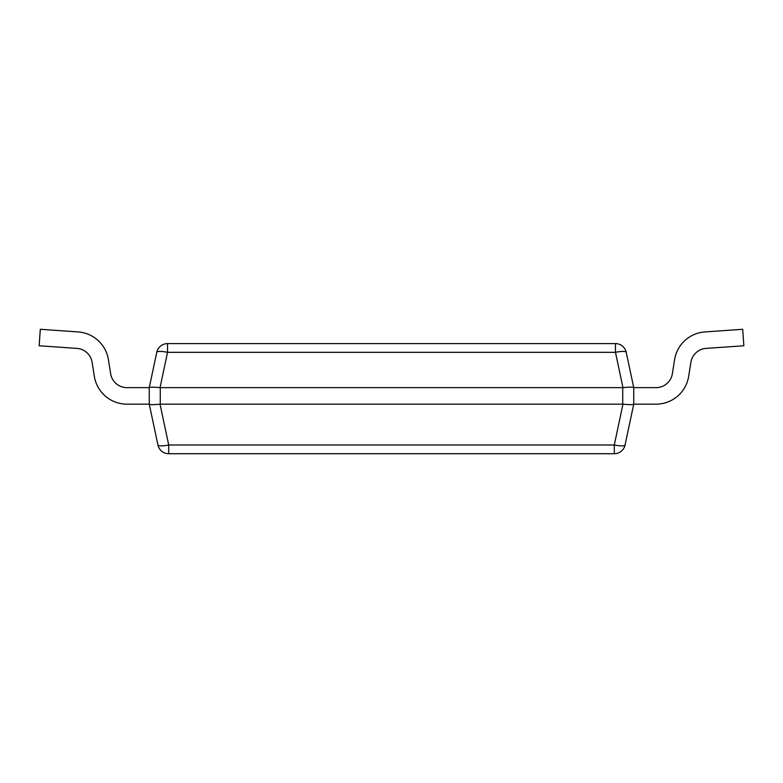 <?xml version="1.0" encoding="UTF-8"?>
<svg xmlns="http://www.w3.org/2000/svg" width="783" height="783" viewBox="0 0 783 783"><rect width="100%" height="100%" fill="white"/><g stroke="black" fill="none" stroke-linecap="round" stroke-linejoin="round"><path stroke-width="1.17" d="M157.941 444.989A11.011 11.011 0 0 0 168.707 453.709L168.707 444.989A11.011 2.241 168 0 1 157.941 444.989L149.259 404.175L149.259 387.634L156.766 352.321A11.011 2.241 12 0 1 167.542 352.321L167.542 343.6A11.011 11.011 0 0 0 156.766 352.321A11.011 11.011 0 0 1 167.542 343.6L615.458 343.6L615.458 352.321A11.011 2.241 -12 0 1 626.234 352.321A11.011 11.011 0 0 0 615.458 343.6M622.965 404.175L614.293 444.989A11.011 2.241 -168 0 0 625.059 444.989A11.011 11.011 0 0 1 614.293 453.709A11.011 11.011 0 0 0 625.059 444.989L633.741 404.165C633.016 404.772 629.424 404.772 622.965 404.175L160.035 404.175C153.576 404.772 149.984 404.772 149.259 404.175L126.954 404.165A33.033 33.033 0 0 1 94.332 376.3L92.11 362.304A16.512 16.512 0 0 0 76.949 348.406L39.15 345.763L40.305 329.291L78.104 331.933A33.033 33.033 0 0 1 108.426 359.72L110.648 373.716A16.512 16.512 0 0 0 126.954 387.644L149.259 387.644C149.984 387.037 153.576 387.037 160.035 387.634L622.965 387.634C629.424 387.037 633.016 387.037 633.741 387.634L626.234 352.321M633.741 387.644L633.741 404.165L656.046 404.165A33.033 33.033 0 0 0 688.668 376.3L690.89 362.304A16.512 16.512 0 0 1 706.051 348.406L743.85 345.763L742.695 329.291L704.896 331.933A33.033 33.033 0 0 0 674.574 359.72L672.352 373.716A16.512 16.512 0 0 1 656.046 387.644L633.741 387.644M625.059 444.989A11.011 11.011 0 0 1 614.293 453.709L168.707 453.709M76.949 348.406A16.512 16.512 0 0 1 92.11 362.304A16.512 16.512 0 0 0 76.949 348.406A16.512 16.512 0 0 1 92.11 362.304A16.512 16.512 0 0 0 76.949 348.406A16.512 16.512 0 0 1 92.11 362.304A16.512 16.512 0 0 0 76.949 348.406A16.512 16.512 0 0 1 92.11 362.304A16.512 16.512 0 0 0 76.949 348.406A16.512 16.512 0 0 1 92.11 362.304A16.512 16.512 0 0 0 76.949 348.406A16.512 16.512 0 0 1 92.11 362.304A16.512 16.512 0 0 0 76.949 348.406A16.512 16.512 0 0 1 92.11 362.304A16.512 16.512 0 0 0 76.949 348.406A16.512 16.512 0 0 1 92.11 362.304A16.512 16.512 0 0 0 76.949 348.406A16.512 16.512 0 0 1 92.11 362.304A16.512 16.512 0 0 0 76.949 348.406M40.305 329.291L78.104 331.933L40.305 329.291M126.954 387.644A16.512 16.512 0 0 1 110.648 373.716A16.512 16.512 0 0 0 126.954 387.644A16.512 16.512 0 0 1 110.648 373.716A16.512 16.512 0 0 0 126.954 387.644A16.512 16.512 0 0 1 110.648 373.716A16.512 16.512 0 0 0 126.954 387.644A16.512 16.512 0 0 1 110.648 373.716A16.512 16.512 0 0 0 126.954 387.644A16.512 16.512 0 0 1 110.648 373.716A16.512 16.512 0 0 0 126.954 387.644A16.512 16.512 0 0 1 110.648 373.716A16.512 16.512 0 0 0 126.954 387.644A16.512 16.512 0 0 1 110.648 373.716A16.512 16.512 0 0 0 126.954 387.644A16.512 16.512 0 0 1 110.648 373.716A16.512 16.512 0 0 0 126.954 387.644A16.512 16.512 0 0 1 110.648 373.716A16.512 16.512 0 0 0 126.954 387.644M149.259 404.165L126.954 404.165L149.259 404.165M633.741 404.165L656.046 404.165L633.741 404.165M672.352 373.716L674.574 359.72L672.352 373.716A16.512 16.512 0 0 1 656.046 387.644A16.512 16.512 0 0 0 672.352 373.716L674.574 359.72L672.352 373.716M742.695 329.291L704.896 331.933L742.695 329.291M160.035 387.634L167.542 352.321L615.458 352.321L622.965 387.634M622.73 404.165L622.73 387.644M160.27 404.165L160.27 387.644M614.293 453.709L614.293 444.989L168.707 444.989L160.035 404.175"/></g></svg>
